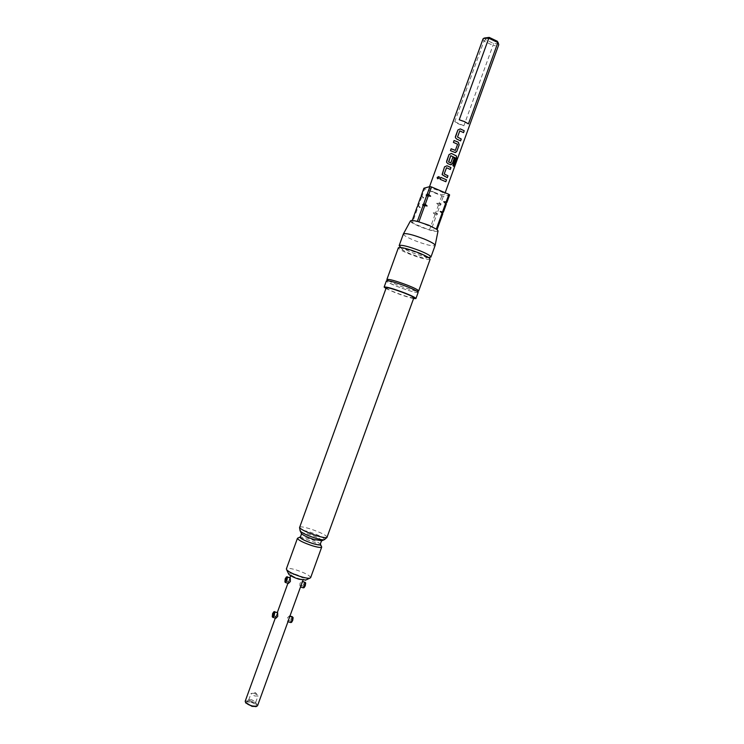 <?xml version="1.0" encoding="UTF-8"?>
<svg xmlns="http://www.w3.org/2000/svg" width="744" height="744" viewBox="0 0 744 744"><rect width="100%" height="100%" fill="white"/><g stroke="black" fill="none" stroke-linecap="round" stroke-linejoin="round"><path stroke-width="0.56" stroke-dasharray="3.72 2.79" d="M439.211 176.858L439.444 178.021L437.481 178.644M388.284 280.767L397.975 285.203C406.019 288.291 412.278 290.253 416.761 291.081M460.592 140.904L456.639 139.026L455.384 137.445M463.512 132.627L459.755 130.907M455.505 152.529L450.464 150.66M455.272 150.428L457.532 144.057L453.422 142.411M451.013 164.796L447.804 163.624L446.595 162.025M453.821 166.358L452.836 165.614L455.486 157.97L450.78 155.654M450.743 162.917L452.798 157.486M447.293 177.695L443.34 175.891L442.141 174.366M450.269 169.465L446.502 167.763M445.833 181.722L440.113 179.295M250.309 702.029L246.245 701.899C245.464 703.266 247.371 704.726 251.974 706.27C255.015 706.958 256.466 706.716 256.327 705.554C255.545 704.168 253.537 702.996 250.309 702.029M251.667 699.723L248.756 699.862C248.84 700.811 250.189 701.704 252.793 702.531L255.685 702.066L251.667 699.723M254.002 693.278L251.091 693.408C251.184 694.338 252.532 695.212 255.136 696.04L258.038 695.919L257.284 694.775L254.002 693.278M290.076 577.614L288.254 582.32L288.449 583.408M285.324 582.375L285.826 578.851L287.026 576.805M291.509 622.337L291.722 619.064L292.922 617.353M292.327 616.73L290.96 618.738L290.588 622.514M290.002 616.051L289.407 615.893L287.537 617.753C287.212 620.105 287.324 621.435 287.891 621.733L287.937 621.751M275.866 618.264L275.661 617.092L277.475 612.424M272.723 617.269L273.243 613.614L274.387 611.633M245.622 702.531C245.659 701.415 247.213 701.211 250.263 701.918C254.904 703.443 256.95 704.949 256.392 706.437M257.563 705.693C257.405 703.982 255.015 702.401 250.403 700.941C247.473 700.234 245.734 700.327 245.204 701.22M418.128 253.211C423.643 255.499 426.377 257.071 426.321 257.926C424.424 258.531 419.142 257.173 410.456 253.862C405.136 251.667 402.374 250.105 402.169 249.184C403.75 248.422 409.07 249.761 418.128 253.211M400.281 246.952L410.065 251.807C418.314 255.043 424.694 256.913 429.195 257.424M403.378 233.969C403.471 235.271 407.08 237.41 414.203 240.386C425.763 244.813 432.738 246.506 435.128 245.464L435.147 245.371M412.213 220.503L411.516 222.437L412.288 222.986L419.774 226.706L430.962 230.463C435.259 231.524 437.612 231.672 438.049 230.928M418.165 292.364C415.97 292.857 409.07 290.923 397.482 286.561C390.321 283.697 386.62 281.79 386.387 280.86M413.59 298.539C409.014 297.563 402.913 295.61 395.269 292.671L385.959 288.533M327.211 537.27C326.207 535.187 320.59 532.406 310.35 528.928C303.915 526.957 300.297 526.399 299.497 527.236M413.841 297.823C411.962 298.195 405.973 296.484 395.882 292.699C389.651 290.216 386.424 288.598 386.21 287.826M324.598 539.502C323.845 537.652 318.888 535.169 309.709 532.044C303.915 530.286 300.706 529.812 300.083 530.621M310.629 577.697C309.885 575.503 305.021 572.908 296.038 569.904C290.374 568.258 287.147 567.932 286.366 568.909M321.436 546.356C319.102 544.273 314.284 542.032 307.002 539.633C302.696 538.312 299.739 537.735 298.121 537.921M430.144 259.256C427.809 260.13 420.853 258.373 409.284 253.955C402.16 251.016 398.524 248.942 398.384 247.752M288.56 573.754C288.886 572.889 291.192 573.075 295.489 574.303C302.231 576.572 305.682 578.479 305.849 580.013M305.459 582.719L304.352 586.7L300.864 585.658L302.194 582.366M300.864 585.658L302.138 581.241L300.065 583.119C299.739 585.416 299.869 586.709 300.446 586.988L300.613 586.737M289.583 615.93L288.3 620.384L289.909 616.302M289.611 617.139L289.788 616.264M298.521 578.516C301.404 579.344 303.031 579.502 303.413 578.99C303.05 577.865 300.576 576.535 295.991 575C293.108 574.173 291.471 574.015 291.081 574.526C291.425 575.642 293.908 576.972 298.521 578.516M304.045 587.63L304.24 584.468L305.468 582.692M304.938 582.078L303.478 584.152L303.115 587.788M434.031 192.24C439.788 194.482 443.312 195.207 444.587 194.407C444.633 193.589 442.894 192.417 439.388 190.864C433.585 188.604 430.051 187.879 428.795 188.688C428.767 189.506 430.516 190.697 434.031 192.24M483.014 38.958L483.972 41.115L454.789 121.709L458.732 124.006L463.875 125.773L492.974 45.384C496.248 46.016 498.182 45.775 498.778 44.668M304.129 586.393L300.65 585.351M304.352 586.7L305.691 582.989M290.002 577.828L288.784 582.041L290.281 577.911M277.67 612.749L276.173 616.888L277.382 612.675M497.903 42.231C498.034 43.533 496.574 43.961 493.542 43.496L485.46 39.655L485.237 37.646M468.432 123.904L459.243 119.784M485.46 39.655L483.972 41.115L492.974 45.384L493.542 43.496M454.789 121.709L463.875 125.773M436.589 214.914L435.045 214.514L433.222 212.849L437.639 213.984L436.589 214.914L430.962 230.463L437.091 229.561M440.039 205.391L438.486 205L436.663 203.326L441.09 204.433L440.039 205.391L437.156 213.342L437.639 213.984M417.756 205.223L418.519 205.79L421.411 197.802L420.648 197.225M435.045 214.514L429.418 230.054L412.288 222.986L417.942 207.371L417.179 206.804M421.225 195.644L421.978 196.23L424.657 188.818L443.275 196.435L449.618 194.928M423.913 188.223L424.657 188.818M418.519 205.79L420.36 207.474L417.942 207.371M418.193 205.846L420.36 207.474M421.978 196.23L423.82 197.913L421.411 197.802M421.662 196.249L423.82 197.913M438.486 205L435.612 212.942L437.156 213.342M441.722 196.053L439.053 203.428L440.606 203.819L443.275 196.435M410.437 220.94L411.516 222.437L417.328 221.387M433.222 212.849L435.612 212.942M436.663 203.326L439.053 203.428M440.606 203.819L441.09 204.433M418.9 221.796L436.347 229.022M275.978 616.553L272.741 615.614M276.173 616.888L272.648 615.874M292.904 617.418L291.583 621.054L288.095 620.05M291.583 621.054L293.136 617.687M291.797 621.398L288.3 620.384M288.579 581.743L285.352 580.776M288.784 582.041L285.278 580.99M321.975 540.73C321.427 539.177 317.242 537.066 309.43 534.406C304.491 532.918 301.785 532.527 301.311 533.253M320.59 544.552L320.339 544.022C318.348 542.264 314.247 540.358 308.016 538.293L299.925 537.075M248.97 699.63L246.245 701.899M248.756 699.862L251.091 693.408M257.284 694.775L255.322 692.562L252.402 693.008M290.021 577.614L287.156 576.758M292.271 616.73L289.407 615.893M277.4 612.414L274.517 611.577M426.321 257.926L428.525 257.536M417.672 291.695L417.905 292.411C415.273 292.652 408.465 290.709 397.491 286.561C388.991 282.897 385.346 281.065 386.564 281.065L387.336 280.423M302.985 580.171L303.413 578.99M304.835 582.068L301.999 581.213M444.587 194.407L445.182 192.761M428.795 188.688L429.521 186.679M275.299 618.106L275.661 617.092M287.919 583.25L288.254 582.32M290.653 575.707L291.081 574.526M484.307 38.046L483.442 38.418M498.368 43.133L498.796 43.98M402.169 249.184L400.718 247.473M255.694 702.383L258.038 695.919M255.685 702.066L256.327 705.554"/><path stroke-width="1.12" d="M437.174 177.407L438.913 176.588L439.434 178.002L437.667 178.774L437.174 177.407M437.481 178.644L437.202 177.435L439.211 176.858M416.761 291.081L417.663 291.183M417.858 291.192L418.667 290.978C418.5 290.076 414.854 288.188 407.712 285.315C395.948 280.888 389.01 278.944 386.889 279.484L387.382 280.153M387.531 280.274L388.284 280.767M459.755 130.907L457.504 137.063L461.215 139.007L460.555 140.876M455.384 137.445L457.876 130.023L460.313 128.889L464.228 130.758L463.549 132.646L459.783 130.879L457.514 137.054L461.261 139.007L460.592 140.904L456.658 139.016L455.43 137.752L455.43 136.58L457.876 130.005L460.294 128.907L464.228 130.758M451.143 148.791L455.375 150.344L457.597 144.243L453.422 142.392L454.091 140.514L457.16 141.704L458.434 142.29L459.188 144.801L456.797 151.404L454.965 152.455L450.464 150.66L451.143 148.772L455.272 150.428M450.78 155.654L448.586 161.867L450.743 162.917M446.595 162.025L449.032 154.594L451.422 153.459L456.453 155.989L456.677 158.453L453.821 166.358L452.891 165.624L455.542 157.97L450.743 155.71L448.678 162.034L450.845 162.834L452.808 157.468L454.305 158.267L452.361 163.68L450.306 164.694L447.823 163.615L446.642 162.378L446.633 161.188L449.032 154.566L451.441 153.441L456.453 155.989M452.798 157.486L454.259 158.258L452.306 163.671L451.013 164.796M446.502 167.763L444.196 173.929L447.925 175.807L447.256 177.677M442.141 174.366L444.54 166.851L447.051 165.754L450.948 167.577L450.269 169.465L446.539 167.735L444.214 173.91L447.972 175.817L447.293 177.695L442.196 174.71L444.531 166.833L447.032 165.763L450.948 167.577M440.113 179.276L440.792 177.379L446.521 179.834L445.833 181.722L440.113 179.276L440.792 177.398L446.521 179.834M286.412 576.972L290.002 577.828M285.575 582.552L288.449 583.408L290.365 581.492L290.281 577.911L287.463 577.065L286.905 580.45L285.324 582.375M286.142 580.134L286.626 577.27L285.073 580.692L286.421 576.972L285.222 578.767L284.906 581.91L286.142 580.134M287.463 577.065L286.626 577.27M292.904 617.418L292.327 616.73M290.588 622.514L292.067 620.543L292.606 617.083L293.136 617.687L292.662 620.608L291.509 622.337M292.392 616.748L290.002 616.051M287.891 621.733L302.985 580.171M273.764 611.801L277.382 612.675M272.974 617.436L274.248 615.4L274.834 611.931L277.67 612.749L277.726 616.404L275.866 618.264L272.723 617.269M273.494 615.074L273.997 612.145L272.462 615.53L273.811 611.81L272.63 613.549L272.295 616.804L273.494 615.074M274.834 611.931L273.997 612.145M256.392 706.437L252.021 706.381L245.622 702.531M275.299 618.106L245.204 701.22L245.511 702.308C246.822 703.805 249.11 705.024 252.383 705.972L256.624 706.326L257.563 705.693L288.03 621.51M429.195 257.424L430.934 257.061C430.869 255.899 427.279 253.844 420.174 250.877C408.437 246.404 401.435 244.637 399.175 245.567L400.281 246.952M430.934 257.061L435.128 245.455C435.073 244.199 431.501 242.088 424.433 239.103C412.734 234.63 405.722 232.909 403.378 233.96L399.175 245.567M435.147 245.371L438.049 230.928L437.091 229.561L428.804 225.227L417.328 221.387L423.094 205.474L427.13 205.976L422.639 204.833L423.094 205.474M385.959 288.533L384.146 287.072L386.387 280.86C388.498 280.339 395.436 282.292 407.201 286.719C414.343 289.583 417.998 291.471 418.165 292.364L415.915 298.577L413.59 298.539M384.146 287.072C386.229 286.626 393.158 288.607 404.922 293.024C412.074 295.88 415.738 297.73 415.915 298.577M316.46 535.624C322.031 537.326 325.519 537.968 326.932 537.531L413.841 297.823C413.683 297.089 410.493 295.48 404.271 292.997C394.05 289.165 388.033 287.435 386.21 287.826L299.544 527.617C301.553 529.84 307.188 532.509 316.46 535.624M300.083 530.621L300.371 531.253C302.696 533.299 307.607 535.55 315.075 538.033C319.436 539.372 322.403 539.967 323.975 539.8L324.598 539.502M299.925 537.075L297.461 538.275L286.366 568.909L286.7 569.839C289.072 572.108 293.852 574.405 301.032 576.721C305.18 577.949 308.09 578.432 309.783 578.19L310.629 577.697L321.715 547.054L320.59 544.552M297.461 538.275C298.251 540.172 303.18 542.655 312.248 545.733C317.893 547.417 321.045 547.863 321.715 547.054M386.889 279.484L398.384 247.752C400.635 246.85 407.628 248.636 419.365 253.1C426.479 256.057 430.069 258.112 430.144 259.256L418.667 290.978M305.849 580.013L299.042 579.232C293.927 577.586 290.523 575.949 288.821 574.303L288.56 573.754M302.557 581.362L305.459 582.719M303.115 587.788L304.649 585.77L305.161 582.385L305.691 582.989L305.245 585.854L304.045 587.63M445.182 192.761L498.778 44.668L497.866 42.557L488.771 38.223L459.243 119.784L464.461 121.588L468.432 123.904L497.866 42.557L497.345 41.273L498.368 43.133M453.422 142.392L454.091 140.495L458.434 142.29M450.464 150.66L451.143 148.772M484.307 38.046L489.199 37.395L488.771 38.223L483.442 38.418L483.014 38.958L429.521 186.679M302.483 581.576L305.161 582.385M489.199 37.395L497.345 41.273M442.661 211.566L445.591 203.456L446.326 204.042L443.396 212.133L440.225 211.463L442.82 213.733L437.091 229.561M436.347 229.022L442.085 213.165M448.892 194.333L449.618 194.928L446.902 202.442L446.177 201.857L448.892 194.333L431.52 186.949L428.786 194.5L427.205 194.11L429.939 186.558L423.913 188.223L421.225 195.644L421.662 196.249L420.648 197.225L417.756 205.223L418.193 205.846L417.179 206.804L412.213 220.503M442.82 213.733L440.225 211.463M442.317 213.082L443.396 212.133M446.177 201.857L443.74 201.754L445.591 203.456M446.326 204.042L443.74 201.754M445.823 203.41L446.902 202.442M426.628 195.719L430.655 196.221L426.163 195.105L426.628 195.719L423.68 203.865L422.639 204.833M428.2 196.109L425.252 204.265L423.68 203.865M424.666 205.874L418.9 221.796M431.52 186.949L429.939 186.558M427.13 205.976L425.252 204.265M430.655 196.221L428.786 194.5M427.205 194.11L426.163 195.105M417.328 221.387C413.171 220.382 410.874 220.233 410.437 220.94L403.425 233.886M273.811 611.81L274.638 611.596M289.909 616.302L292.606 617.083M286.421 576.972L287.258 576.767M446.474 179.834L445.796 181.703M450.901 167.577L450.232 169.446M456.398 155.98L456.677 158.453M456.611 158.444L453.766 166.312M458.406 142.29L459.141 144.801L456.797 151.404M456.751 151.404L455.505 152.529M464.182 130.758L463.512 132.627M301.311 533.253L301.553 533.774C303.524 535.503 307.653 537.41 313.949 539.493L321.975 540.73M300.371 531.253L301.553 533.774L300.455 536.824C299.246 538.014 303.264 540.228 312.508 543.464C318.516 545.222 321.12 545.408 320.339 544.022L321.454 540.981L323.975 539.8M417.672 291.695L418.5 290.774C417.542 289.583 413.943 287.761 407.703 285.315C396.552 281.102 389.698 279.139 387.14 279.428L387.336 280.423M284.906 581.91L285.464 582.533M291.676 622.291L290.904 622.505M290.755 622.561L287.937 621.751M272.295 616.804L272.853 617.418M255.778 706.707L256.624 706.326M428.525 257.536L430.906 257.117M324.356 539.698L326.932 537.531M305.291 580.264L309.783 578.19M304.212 587.583L303.44 587.788M303.292 587.844L300.511 587.016M277.363 612.386L287.919 583.25M289.974 577.577L290.653 575.707M288.821 574.303L286.7 569.839M300.139 530.937L299.544 527.617M400.718 247.473L399.165 245.622M245.92 703.136L245.511 702.308"/></g></svg>
